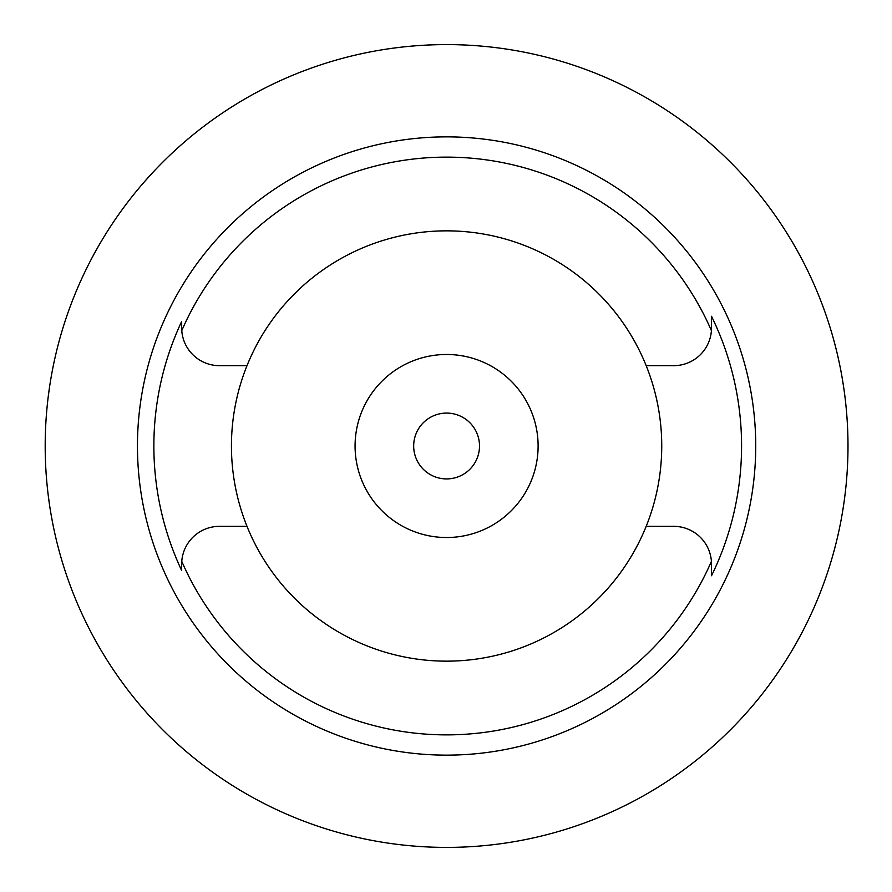 <?xml version="1.0" encoding="UTF-8"?>
<svg xmlns="http://www.w3.org/2000/svg" width="892" height="892" viewBox="0 0 892 892"><rect width="100%" height="100%" fill="white"/><g stroke="black" fill="none" stroke-linecap="round" stroke-linejoin="round"><path stroke-width="1.34" d="M181.667 327.888L181.767 330.62A37.765 37.765 0 0 0 219.432 365.653L247.006 365.653A215.15 215.15 0 0 0 446.591 661.15A215.15 215.15 0 0 0 646.176 526.347L673.75 526.347A37.765 37.765 0 0 1 711.415 561.38A288.863 288.863 0 0 1 181.767 561.38A37.765 37.765 0 0 0 181.667 564.112L181.667 570.523A292.732 292.732 0 0 1 181.667 321.477L181.667 327.888A37.765 37.765 0 0 0 181.767 330.62A288.863 288.863 0 0 1 711.415 330.62L711.515 316.281A294.984 294.984 0 0 1 711.515 575.73L711.515 564.112A37.765 37.765 0 0 0 711.415 561.38L711.515 567.29M446.591 755.134A309.134 309.134 0 0 0 755.725 446A309.134 309.134 0 0 0 446.591 136.866A309.134 309.134 0 0 0 137.457 446A309.134 309.134 0 0 0 446.591 755.134M646.176 526.347A215.15 215.15 0 0 0 646.176 365.653L673.75 365.653A37.765 37.765 0 0 0 711.415 330.62M711.515 325.625L711.515 316.894M181.667 564.112L181.767 561.38A37.765 37.765 0 0 1 219.432 526.347L247.006 526.347M181.667 565.862L181.667 570.523M646.176 365.653A215.15 215.15 0 0 0 247.006 365.653M446.591 537.519A91.519 91.519 0 0 0 538.11 446A91.519 91.519 0 0 0 446.591 354.481A91.519 91.519 0 0 0 355.072 446A91.519 91.519 0 0 0 446.591 537.519M446.591 478.915A32.915 32.915 0 0 0 479.506 446A32.915 32.915 0 0 0 446.591 413.085A32.915 32.915 0 0 0 413.676 446A32.915 32.915 0 0 0 446.591 478.915M192.906 134.926A401.4 401.4 0 0 1 847.991 446A401.4 401.4 0 0 1 446.591 847.4A401.4 401.4 0 0 1 45.191 446A401.4 401.4 0 0 1 446.591 44.6M135.517 192.315L136.967 190.554M137.045 190.453L139.62 187.365M139.899 187.03L141.962 184.622M142.352 184.165L144.069 182.18M144.482 181.7L151.06 174.375M153.647 171.576L155.141 169.993M159.724 165.243L164.741 160.203M48.09 397.832L49.183 389.514M50.365 381.743L50.788 379.2M51.513 375.064L52.45 369.99M52.561 369.466L52.974 367.37M53.085 366.79L53.297 365.72M53.297 526.28L53.085 525.21M52.951 524.552L52.583 522.701M52.461 522.021L51.524 516.981M50.833 513.023L50.387 510.335M49.194 502.564L48.09 494.168M843.81 503.802L842.505 512.131M841.134 519.902L840.844 521.441M839.818 526.592L838.748 531.654M838.034 534.854L837.789 535.914M837.789 356.086L838.034 357.157M838.748 360.335L839.807 365.352M840.822 370.436L841.111 371.997M842.494 379.78L843.81 388.198"/></g></svg>
